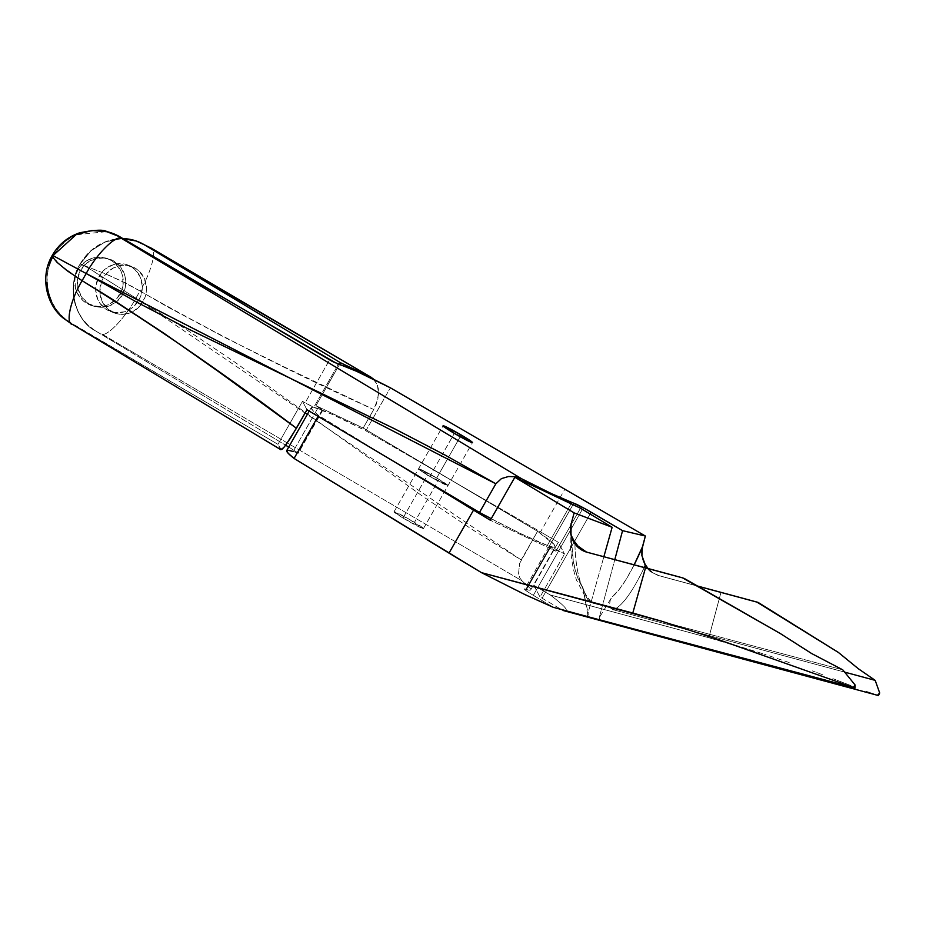 <?xml version="1.0" encoding="UTF-8"?>
<svg xmlns="http://www.w3.org/2000/svg" width="926" height="926" viewBox="0 0 926 926"><rect width="100%" height="100%" fill="white"/><g stroke="black" fill="none" stroke-linecap="round" stroke-linejoin="round"><path stroke-width="0.69" stroke-dasharray="4.63 3.47" d="M138.831 300.128L143.021 301.726A24.794 23.115 -69.3 0 0 131.955 266.595A24.794 23.115 -69.3 0 0 103.33 277.846L99.128 276.261A24.794 23.115 110.7 0 1 127.765 265.01A24.794 23.115 110.7 0 1 138.831 300.128A24.794 23.115 110.7 0 1 110.206 311.379A24.794 23.115 110.7 0 1 99.128 276.261L103.33 277.846L106.096 273.888L113.481 267.915L122.336 265.276L126.908 265.357L135.439 268.285L139.074 271.029L144.398 278.541L146.493 287.766L146.204 292.581L145.035 297.304L140.254 305.684L132.869 311.657L128.54 313.428L119.442 314.215L115.021 313.196L107.277 308.543L101.953 301.031L99.858 291.806L101.316 282.268L103.33 277.846A24.794 23.115 -69.3 0 0 114.396 312.965A24.794 23.115 -69.3 0 0 143.021 301.726L138.831 300.128L132.626 307.455L128.679 310.06L124.35 311.842L115.252 312.629L106.722 309.689L100.054 303.485L97.762 299.434L95.667 290.22L95.957 285.393L99.128 276.261L101.906 272.302L105.332 268.945L113.62 264.558L118.146 263.69L127.14 264.79L134.883 269.443L140.208 276.955L142.303 286.18L140.845 295.707L138.831 300.128M403.007 518.016A16.946 1.019 29.7 0 0 423.448 528.572A16.946 1.019 29.7 0 0 414.466 522.345L438.982 479.355A16.946 1.019 -150.3 0 1 447.964 485.583A16.946 1.019 -150.3 0 1 427.523 475.015L403.007 518.016L423.159 528.607L408.841 519.058L394.013 511.812L403.007 518.016L427.523 475.015A16.946 1.019 -150.3 0 1 418.54 468.799A16.946 1.019 -150.3 0 1 438.982 479.355L414.466 522.345A16.946 1.019 29.7 0 0 394.025 511.789A16.946 1.019 29.7 0 0 403.007 518.016M293.229 451.46L298.16 453.034L288.704 447.073L293.878 450.175L318.405 407.185L315.951 405.715L339.391 364.613L315.951 405.715L363.177 428.009L537.531 531.304L521.176 559.964L471.855 529.302L423.529 496.868L233.572 361.267L185.246 328.834L135.925 298.16L140.011 290.995L168.358 307.316L226.106 338.152L284.838 367.252L373.734 409.512L363.177 428.009L537.531 531.304A140.486 8.473 -150.3 0 1 555.276 546.791A140.486 8.473 -150.3 0 1 550.889 546.572L526.373 589.573A20.661 1.25 29.7 0 0 525.736 589.526L524.81 589.677L528.688 592.466L553.146 607.271L533.33 595.349L582.361 509.369L533.33 595.349A16.529 0.995 29.7 0 1 524.556 589.283A16.529 0.995 29.7 0 1 525.679 589.515L550.252 546.537A20.661 1.25 -150.3 0 1 550.889 546.572L526.373 589.573A140.486 8.473 29.7 0 0 530.76 589.781A140.486 8.473 29.7 0 0 521.963 580.799L530.644 588.832L530.123 590.128L526.373 589.573A20.661 1.25 29.7 0 0 525.736 589.526L550.252 546.537A20.661 1.25 29.7 0 1 550.889 546.572L555.079 546.988L554.188 544.5L537.531 531.304L519.59 563.506L521.176 559.964L135.925 298.16L89.475 268.783L80.215 263.945L104.939 273.645L122.44 281.608L140.011 290.995L135.925 298.16C125.323 317.826 106.513 337.492 101.71 333.916L521.963 580.799L519.822 577.905L518.583 573.263L519.59 563.506L518.583 573.263L519.822 577.905L521.963 580.799L101.71 333.916C106.513 337.492 125.323 317.826 135.925 298.16L102.902 277.221C91.755 269.906 84.197 265.484 80.215 263.945L90.979 250.761L105.147 241.952L121.098 238.688L136.921 241.269L144.433 244.823M122.996 238.63L109.141 240.517L100.483 244.059L92.577 249.291L85.713 255.993L80.168 263.922L76.152 272.765L73.802 282.187L73.235 291.829L74.462 301.309L77.425 310.279L82.02 318.382L88.074 325.304L95.343 330.79L285.659 445.232L95.401 330.802C74.659 320.917 66.313 284.143 80.215 263.945L80.168 263.922A49.587 46.231 110.7 0 1 122.996 238.63M587.096 552.243L684.418 578.553L587.096 552.243M586.447 552.058L585.718 551.722M286.852 451.564L286.724 450.545L287.755 450.186M374.058 379.579L377.333 384.846L378.41 389.024L377.912 398.909L373.734 409.512L363.177 428.009L315.951 405.715L322.78 410.218L322.144 410.079L297.616 453.069L298.265 453.208L293.878 450.175L318.405 407.185L322.78 410.218L314.446 407.498L311.24 407.556L312.641 410.241L318.59 415.45L396.12 462.826L318.59 415.45L318.069 416.364L318.59 415.45A140.486 8.473 -150.3 0 1 311.229 407.59A140.486 8.473 -150.3 0 1 322.144 410.079L297.616 453.069A140.486 8.473 29.7 0 0 286.713 450.58M570.983 534.858A140.486 50.571 104.9 0 0 582.813 587.64L588.288 614.274L587.107 616.346L588.288 614.274L588.218 616.774L587.721 614.123L603.856 556.723L587.721 614.123L582.813 587.64L577.245 576.504L573.368 561.793L570.983 534.846M592.756 603.092L842.776 669.845L592.756 603.092A148.75 53.546 -75.1 0 1 574.872 542.567A148.75 53.546 104.9 0 0 574.907 543.724A148.75 53.546 104.9 0 0 592.756 603.092L591.401 602.548L592.756 603.092M582.813 587.64L586.586 597.756L591.401 602.548L586.586 597.756L582.813 587.64M570.196 529.579C569.803 549.674 571.898 566.492 576.47 580.046L585.244 596.738L590.14 601.75M555.97 551.225A16.529 0.995 -150.3 0 1 549.083 546.294A16.529 0.995 -150.3 0 1 550.206 546.525L549.083 546.282L549.766 547.069L555.97 551.225L490.34 520.238L555.97 551.225L570.671 525.436L555.97 551.225M580.486 508.235L570.671 525.436L580.486 508.235M373.028 378.618L377.333 384.846L378.618 393.758L376.257 404.257L373.734 409.512C293.843 373.479 215.932 333.973 140.011 290.995C151.656 271.665 157.559 247.983 150.753 247.936C157.559 247.983 151.656 271.665 140.011 290.995C128.332 284.247 118.829 279.583 104.939 273.645L80.215 263.945C66.313 284.143 74.659 320.917 95.401 330.802M141.551 243.237L137.465 241.466L121.549 238.688L105.425 241.836L91.095 250.657L80.215 263.945M95.343 330.79A49.587 46.231 110.7 0 1 80.168 263.922M427.523 475.015L447.976 485.56L438.982 479.355L425.161 471.612L418.529 468.822L427.523 475.015M78.421 269.015A24.794 24.25 103.2 0 1 104.673 257.798A24.794 24.25 103.2 0 1 119.952 294.225L122.463 294.815L119.952 294.225A24.794 24.25 103.2 0 1 75.376 276.48A24.794 24.25 103.2 0 1 78.05 269.64L80.562 270.23A24.794 24.25 -76.8 0 0 95.841 306.656A24.794 24.25 -76.8 0 0 122.463 294.815A24.794 24.25 -76.8 0 0 107.184 258.389A24.794 24.25 -76.8 0 0 80.562 270.23L78.05 269.64L76.059 274.073L74.948 278.795L75.515 288.437L77.171 292.975L82.889 300.614L91.061 305.418L100.448 306.633L105.147 305.823L109.615 304.098L117.162 298.184L121.943 289.803L123.054 285.069L122.487 275.427L120.831 270.89L115.113 263.25L111.259 260.438L102.311 257.37L97.554 257.231L88.398 259.766L80.84 265.681L78.05 269.64A24.794 24.25 103.2 0 1 78.421 269.026L78.05 269.64M436.69 478.001A16.946 1.019 29.7 0 0 418.54 468.799A16.946 1.019 29.7 0 0 429.814 476.381L454.342 433.391L429.814 476.381A16.946 1.019 29.7 0 0 447.964 485.583A16.946 1.019 29.7 0 0 436.69 478.001L460.222 436.748L436.69 478.001L447.964 485.583L432.673 478.036L418.54 468.787L436.69 478.001M69.797 322.526L277.962 444.33L302.489 401.34L306.992 409.767L302.489 401.34L305.082 402.856L329.598 359.867L305.082 402.856L313.787 407.359L332.272 414.385L365.851 430.798L540.529 531.883L558.285 542.3L564.536 554.003A16.529 0.995 29.7 0 0 549.303 546.224L572.962 504.682L549.268 546.224L564.536 554.003L558.285 542.3L533.758 585.29L540.02 596.992L564.536 554.003L540.02 596.992A16.529 0.995 29.7 0 1 542.104 598.208L590.105 514.034L542.104 598.208L561.237 609.435L542.104 598.208A16.529 0.995 29.7 0 0 540.02 596.992L533.758 585.29L550.275 594.978C558.008 600.847 562.95 605.072 565.068 607.653C567.198 610.246 566.515 611.183 563.02 610.477C566.515 611.183 567.198 610.246 565.068 607.653C562.95 605.072 558.019 600.847 550.275 594.978L533.758 585.29L558.285 542.3L540.529 531.883L565.045 488.893L540.529 531.883L365.851 430.798L390.378 387.809L365.851 430.798A140.486 8.473 29.7 0 0 313.787 407.359L338.303 364.369L313.787 407.359L302.489 401.34L277.962 444.33L70.989 322.873L63.281 317.248L56.822 310.187L51.844 301.969L48.546 292.894L47.041 283.321L47.411 273.621L49.634 264.153L53.604 255.298L59.195 247.381L66.186 240.714L74.288 235.551L83.224 232.102L92.623 230.481L106.374 231.512M648.038 568.518L653.93 573.402L659.787 575.856L697.139 585.926L659.787 575.856A24.794 24.25 -76.8 0 1 648.038 568.518M720.984 592.362L708.818 637.736L550.275 594.978L708.818 637.736L720.984 592.362M697.336 586.042L658.039 575.451L650.156 571.481L647.019 568.251L650.156 571.481L658.039 575.451L697.336 586.042M737.154 645.746L708.818 637.736L763.95 654.069L737.154 645.746M789.207 662.565L763.95 654.069L789.207 662.565M822.832 674.822L812.229 670.852L822.832 674.822M851.017 685.622L832.856 678.631L851.017 685.622M878.508 695.519L866.227 691.34L878.508 695.519M281.33 449.77L277.962 444.33L280.775 449.596L70.422 323.093M490.792 518.444L520.632 533.596L547.347 545.426L571.099 503.79L547.347 545.426A20.661 1.25 -150.3 0 1 549.268 546.224A20.661 1.25 29.7 0 0 547.347 545.426A140.486 8.473 29.7 0 1 491.231 518.676M599.191 617.85L614.795 559.64L599.191 617.85L599.782 618.001L598.601 620.073L597.953 619.899L598.601 620.073L599.782 618.001L599.191 617.85L611.878 597.085L599.191 617.85M634.345 564.443L626.358 579.005L618.799 590.001L611.878 597.085A140.486 29.262 105.1 0 0 634.16 564.814M597.93 619.922L598.601 620.073L597.93 619.922M645.225 565.416A148.75 30.975 -74.9 0 1 613.232 609.736L844.755 672.16L613.232 609.736A148.75 30.975 105.1 0 0 644.241 567.511M613.232 609.736L610.952 608.509L609.389 605.164L610.28 600.198L611.878 597.085L610.28 600.198L609.389 605.164L610.952 608.509L613.232 609.736M549.303 546.224L572.997 504.693L549.303 546.224M122.463 294.815L125.566 285.659L124.998 276.017L120.866 267.371L113.782 261.028L104.823 257.96L95.366 258.632L86.847 262.938L80.562 270.23L77.471 279.397L78.027 289.028L82.171 297.674L89.255 304.017L98.202 307.085L107.659 306.413L116.178 302.108L122.463 294.815M53.002 255.611L53.581 255.287L52.192 255.495L59.322 264.419L82.101 280.682M52.423 255.136L53.581 255.287L75.735 234.834L106.826 231.616A49.587 48.488 -76.8 0 0 53.604 255.298L53.604 255.298A49.587 48.488 -76.8 0 0 52.597 257.162M51.59 301.425A49.587 48.488 -76.8 0 0 70.989 322.873L70.955 322.873C48.256 310.256 39.945 277.962 53.581 255.287L52.134 255.645M49.228 265.38A49.587 48.488 -76.8 0 0 46.995 282.349M71.788 324.1L72.564 324.459C69.496 322.468 68.964 321.935 70.955 322.873C48.256 310.256 39.945 277.962 53.581 255.287M127.765 265.01L131.955 266.595M423.448 528.572L472.491 442.593M587.906 552.672L585.012 551.583M309.226 411.098L311.229 407.59M322.78 410.218L298.265 453.208M530.76 589.781L555.276 546.791M394.025 511.789L443.056 425.81M549.083 546.294L524.556 589.283M110.206 311.379L114.396 312.965M95.841 306.656L93.329 306.066M107.184 258.389L104.673 257.798"/><path stroke-width="1.39" d="M373.028 378.618L340.467 362.726L339.391 364.613L340.467 362.726L144.387 244.811L150.753 247.936L369.983 376.662L340.467 362.726L144.387 244.811L136.168 240.98L122.996 238.63A49.587 46.231 110.7 0 1 137.418 241.431A49.587 46.231 110.7 0 1 144.387 244.811L371.083 377.241L374.347 379.88M285.659 445.232L288.704 447.073L285.659 445.232M490.34 520.238L473.522 510.122L449.006 553.111L481.462 572.638L632.794 613.035L645.503 567.846L587.096 552.243L581.516 549.882L576.794 546.039L573.229 541.004L570.358 532.3L570.485 526.477L574.132 512.888L514.868 477.249L490.34 520.238L396.12 462.826L473.522 510.122L449.006 553.111L294.074 458.439L288.125 453.231L286.724 450.545A140.486 8.473 29.7 0 0 294.074 458.439L481.462 572.638L525.158 594.689L481.462 572.638L660.828 620.964L718.345 639.553L855.034 688.006L855.115 684.997L853.321 687.335L855.115 684.997L842.776 669.845L811.674 653.559L780.41 633.604L684.418 578.553L780.41 633.604L682.589 577.87L587.096 552.243A24.794 23.115 110.7 0 1 585.012 551.583A24.794 23.115 110.7 0 1 571.076 535.089L574.872 542.567L578.009 546.12L586.447 552.058L578.009 546.12L572.638 539.036L571.076 535.089L570.485 526.477L574.132 512.888L514.868 477.249L580.486 508.235A16.529 0.995 29.7 0 0 582.361 509.369L612.144 527.276L574.132 512.888L612.144 527.276L603.856 556.723L612.144 527.276L582.361 509.369A16.529 0.995 -150.3 0 1 580.486 508.235L514.868 477.249L490.34 520.238M684.418 578.553L682.589 577.87A247.948 8.438 -164.3 0 0 645.503 567.846L632.794 613.035L660.828 620.964L718.345 639.553L855.034 688.006L588.218 616.774L855.034 688.006L855.115 684.997L842.776 669.845L811.674 653.559L780.41 633.604L684.418 578.553M553.146 607.271L525.158 594.689L553.146 607.271L588.218 616.774L553.146 607.271M287.755 450.186L293.229 451.46M318.069 416.364L294.074 458.439L318.069 416.364M570.983 534.846L571.122 523.595A140.486 50.571 104.9 0 0 570.983 534.858M137.476 241.443L151.447 248.249L371.083 377.241M144.433 244.823L141.551 243.237M461.217 435.012L460.222 436.748L461.217 435.012L443.461 425.798L454.342 433.391A16.946 1.019 -150.3 0 1 443.056 425.81A16.946 1.019 -150.3 0 1 461.217 435.012A16.946 1.019 -150.3 0 1 472.491 442.593L461.217 435.012M563.02 610.477L597.953 619.899L563.02 610.477M106.374 231.512L120.033 236.894L332.446 361.499L356.788 371.395L390.378 387.809L645.364 536.027L641.88 549.662L641.892 555.542L645.086 564.339L648.038 568.518A24.794 24.25 -76.8 0 1 642.702 558.355L645.225 565.416L641.892 555.542L642.482 546.768L634.16 564.814A140.486 29.262 105.1 0 0 642.482 546.768L645.364 536.027L622.573 530.667L585.545 509.022L573.796 503.235A20.661 1.25 29.7 0 0 571.874 502.436L551.827 493.801L521.801 478.846L121.607 238.468L338.303 364.369A140.486 8.473 -150.3 0 1 390.378 387.809L645.364 536.027L622.573 530.667L614.795 559.64L622.573 530.667L591.147 512.228L590.105 514.034L591.147 512.228A16.529 0.995 -150.3 0 0 573.819 503.235L572.997 504.693L573.796 503.235A20.661 1.25 -150.3 0 0 571.874 502.436A140.486 8.473 -150.3 0 1 521.801 478.846L515.516 476.751L508.524 476.52L501.429 478.603L495.85 483.8L445.811 455.465L394.777 428.877L187.26 328.441L136.226 301.864L86.187 273.517L82.101 280.682L109.754 297.616L164.018 333.314L217.309 370.736L296.436 428.263L306.992 409.767L479.494 512.46L495.85 483.8L479.494 512.46A140.486 8.473 29.7 0 0 491.231 518.676L479.494 512.46L306.992 409.767L290.648 437.905L283.796 447.571L280.775 449.596L72.564 324.459C65.156 324.054 70.399 299.978 82.101 280.682L86.187 273.517L53.002 255.611L76.106 234.66L91.871 230.528L107.566 231.789L119.998 236.882C117.996 235.956 118.54 236.489 121.607 238.468L521.801 478.846L515.516 476.751L508.524 476.52L501.429 478.603L495.85 483.8L86.187 273.517C96.732 253.828 116.201 234.556 121.607 238.468C116.201 234.556 96.732 253.828 86.187 273.517L53.002 255.611M97.554 257.231L96.883 257.289M697.139 585.926L758.035 602.375L838.377 652.436L758.035 602.375L697.336 586.042L756.947 602.12L838.377 652.436L858.298 668.699L875.186 680.367L879.7 692.984L877.466 695.299L878.508 695.519L879.7 692.984L878.508 695.519L877.466 695.299L597.93 619.922L877.466 695.299L879.7 692.984L875.186 680.367L844.755 672.16L875.186 680.367L858.298 668.699L838.377 652.436L758.035 602.375A247.948 1.644 -165 0 0 720.984 592.362L697.139 585.926M647.32 568.633L645.225 565.416L647.32 568.633M70.422 323.093L69.797 322.526M454.342 433.391L472.491 442.593A16.946 1.019 -150.3 0 1 454.342 433.391M571.099 503.79L571.874 502.436L571.099 503.79M644.241 567.511A148.75 30.975 105.1 0 0 645.225 565.416M52.4 255.125L52.365 256.722L57.065 262.336L67.332 270.867L82.101 280.682C70.399 299.978 65.156 324.054 72.564 324.459L280.925 449.747M106.826 231.616L120.033 236.894A49.587 48.488 -76.8 0 0 106.849 231.616A49.587 48.488 -76.8 0 0 106.837 231.616L106.826 231.616C103.77 229.405 94.683 229.822 79.567 232.831C67.772 236.952 58.72 244.383 52.423 255.136M52.597 257.162A49.587 48.488 -76.8 0 0 49.228 265.38M46.995 282.349A49.587 48.488 -76.8 0 0 51.59 301.425M82.101 280.682C155.533 326.403 226.974 375.597 296.436 428.263L285.706 445.163L282.337 449.098L280.775 449.596M286.713 450.58L309.226 411.098M52.215 255.495C39.621 276.724 46.543 304.885 63.223 318.069L71.788 324.1"/></g></svg>
